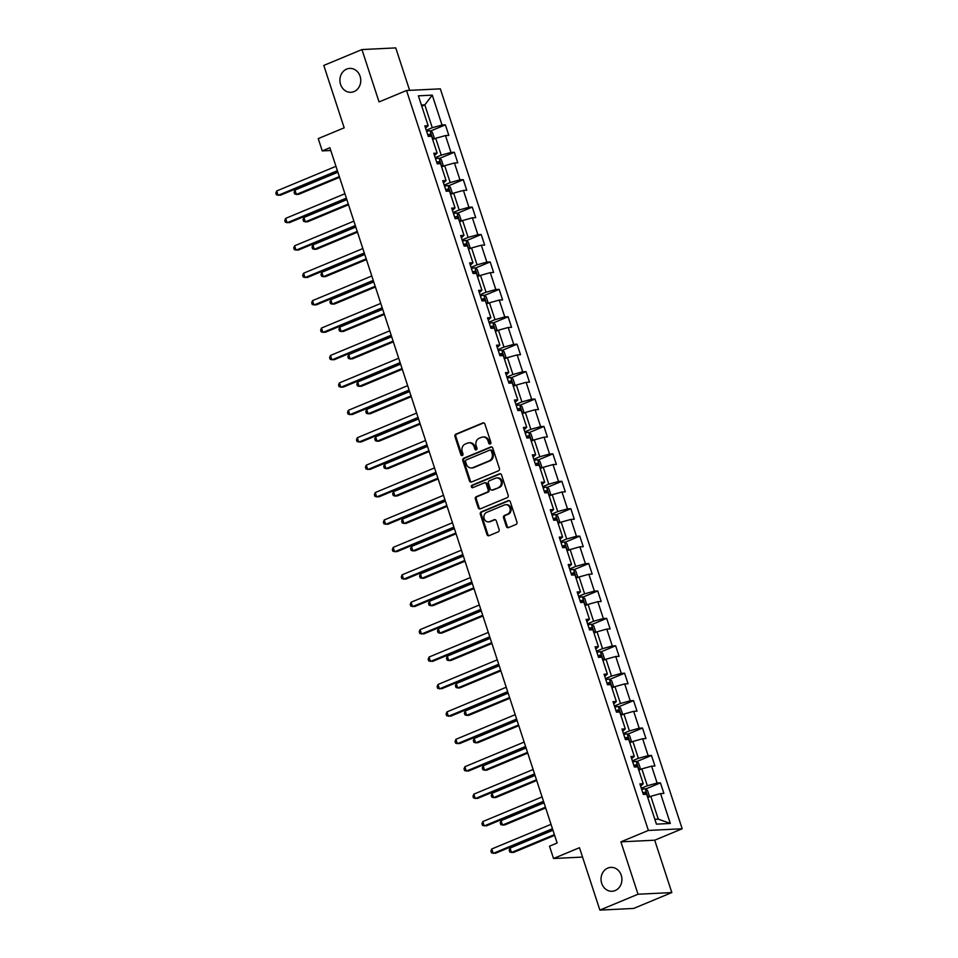 <?xml version="1.0" encoding="UTF-8"?>
<svg xmlns="http://www.w3.org/2000/svg" width="958" height="958" viewBox="0 0 958 958"><rect width="100%" height="100%" fill="white"/><g stroke="black" fill="none" stroke-linecap="round" stroke-linejoin="round"><path stroke-width="1.44" d="M490.221 444.009A1.281 1.126 -92.8 0 0 490.879 442.368L484.892 424.035A1.832 1.605 -92.8 0 0 482.82 422.933L455.864 434.154A1.832 1.605 -92.8 0 0 454.93 436.501L460.918 454.834A1.281 1.126 -92.8 0 0 463.013 453.96L462.235 451.589A5.868 5.125 -92.8 0 1 465.229 444.069L467.48 443.135A5.868 5.125 -92.8 0 1 468.989 442.788A5.868 5.125 -92.8 0 1 474.078 446.668L474.845 449.039A1.281 1.126 -92.8 0 0 476.952 448.164L476.174 445.793A5.868 5.125 -92.8 0 1 479.156 438.273L481.407 437.339A5.868 5.125 -92.8 0 1 482.928 437.004A5.868 5.125 -92.8 0 1 488.005 440.872L488.784 443.243A1.281 1.126 -92.8 0 0 490.221 444.009M607.803 868.068A11.963 10.43 -92.8 0 0 601.265 881.635A11.963 10.43 -92.8 0 0 612.066 891.263A11.963 10.43 -92.8 0 0 615.156 890.569A11.963 10.43 -92.8 0 0 621.694 877.001A11.963 10.43 -92.8 0 0 610.893 867.373A11.963 10.43 -92.8 0 0 607.803 868.068M346.652 69.096A11.963 10.43 -92.8 0 0 340.126 82.651A11.963 10.43 -92.8 0 0 350.915 92.291A11.963 10.43 -92.8 0 0 354.005 91.597A11.963 10.43 -92.8 0 0 360.543 78.029A11.963 10.43 -92.8 0 0 349.742 68.401A11.963 10.43 -92.8 0 0 346.652 69.096M506.387 526.505A1.832 1.605 -92.8 0 0 508.447 527.607L516.015 524.457A1.832 1.605 -92.8 0 0 516.949 522.11L510.291 501.752A1.832 1.605 -92.8 0 0 508.231 500.651L481.263 511.871A1.832 1.605 -92.8 0 0 480.329 514.218L486.987 534.576A1.832 1.605 -92.8 0 0 489.047 535.678L498.184 531.882A1.832 1.605 -92.8 0 0 499.118 529.523L496.268 520.817A1.832 1.605 -92.8 0 0 494.208 519.715L489.682 521.595A4.91 4.275 -92.8 0 1 488.412 521.882A4.91 4.275 -92.8 0 1 483.982 517.931A4.91 4.275 -92.8 0 1 486.664 512.374L504.411 504.986A4.91 4.275 -92.8 0 1 505.68 504.698A4.91 4.275 -92.8 0 1 510.111 508.65A4.91 4.275 -92.8 0 1 507.429 514.218L504.471 515.452A1.832 1.605 -92.8 0 0 503.537 517.799L506.387 526.505L507.297 526.457A1.832 1.605 -92.8 0 0 508.423 527.619M409.629 90.363L395.75 47.9L361.944 49.565L323.792 65.431L344.185 127.821L318.236 138.611L322.259 150.909L329.887 147.736L557.137 843.016L549.509 846.189L553.532 858.5L582.536 857.075M638.028 894.233L671.821 892.569L654.709 840.202L620.904 841.854L638.028 894.233L599.876 910.1L579.482 847.71L553.532 858.5M620.904 841.854L648.374 830.43L406.527 90.507L440.333 88.855L682.18 828.778L648.374 830.43M361.944 49.565L379.057 101.931L406.527 90.507M498.471 470.809A1.832 1.605 -92.8 0 0 499.405 468.462L492.759 448.104A1.832 1.605 -92.8 0 0 490.688 447.003L463.732 458.211A1.832 1.605 -92.8 0 0 462.798 460.57L469.444 480.928A1.832 1.605 -92.8 0 0 471.504 482.03L498.471 470.809M501.525 474.929L508.171 495.286A1.832 1.605 -92.8 0 1 507.237 497.633L480.281 508.854A1.832 1.605 -92.8 0 1 478.21 507.752L475.372 499.034A1.832 1.605 -92.8 0 1 476.306 496.687L487.239 492.137A1.832 1.605 -92.8 0 0 488.173 489.789L486.281 484.018A1.832 1.605 -92.8 0 0 484.221 482.916L472.833 487.646A1.281 1.126 -92.8 0 1 472.043 485.227L499.465 473.827A1.832 1.605 -92.8 0 1 501.525 474.929M671.821 892.569L633.669 908.435L599.876 910.1M660.445 782.878L657.116 783.033L651.596 766.172L654.937 766.005L651.488 755.455L648.147 755.623L642.638 738.75L645.967 738.582L642.519 728.044L639.19 728.2L633.669 711.327L637.01 711.171L633.561 700.621L630.232 700.789L624.712 683.916L628.053 683.749L624.604 673.211L621.263 673.366L615.755 656.493L619.084 656.338L615.635 645.788L612.306 645.955L606.785 629.083L610.126 628.915L606.677 618.365L603.348 618.533L597.828 601.66L601.169 601.492L597.72 590.954L594.379 591.122L588.871 574.249L592.2 574.082L588.751 563.532L585.422 563.699L579.901 546.826L583.242 546.659L579.794 536.121L576.465 536.276L570.944 519.404L574.285 519.248L570.836 508.698L567.495 508.866L561.987 491.993L565.316 491.825L561.867 481.287L558.538 481.443L553.017 464.57L556.359 464.414L552.91 453.864L549.581 454.032L544.06 437.159L547.389 436.992L543.952 426.442L540.611 426.609L535.103 409.737L538.432 409.569L534.983 399.031L531.654 399.199L526.134 382.326L529.475 382.158L526.026 371.608L522.685 371.776L517.176 354.903L520.505 354.735L517.069 344.197L513.727 344.353L508.219 327.48L511.548 327.325L508.099 316.775L504.77 316.942L499.25 300.07L502.591 299.902L499.142 289.364L495.801 289.52L490.292 272.647L493.621 272.491L490.185 261.941L486.844 262.109L481.335 245.236L484.664 245.068L481.215 234.518L477.886 234.686L472.366 217.813L475.707 217.658L472.258 207.108L468.917 207.275L463.409 190.403L466.738 190.235L463.301 179.685L459.96 179.853L454.451 162.98L457.78 162.812L454.331 152.274L451.002 152.43L445.482 135.569L448.823 135.401L445.374 124.851L442.033 125.019L432.274 95.141L418.383 95.824L428.154 125.702L424.813 125.869L428.262 136.407L431.603 136.252L437.111 153.124L433.782 153.28L437.219 163.83L440.56 163.662L446.069 180.535L442.74 180.703L446.189 191.241L449.518 191.085L455.038 207.958L451.697 208.114L455.146 218.663L458.487 218.496L463.995 235.369L460.666 235.536L464.103 246.086L467.444 245.919L472.953 262.791L469.624 262.947L473.072 273.497L476.401 273.329L481.922 290.202L478.581 290.37L482.03 300.92L485.371 300.752L490.879 317.625L487.55 317.793L490.987 328.331L494.328 328.175L499.837 345.036L496.507 345.203L499.956 355.753L503.285 355.586L508.806 372.458L505.465 372.626L508.914 383.164L512.255 383.008L517.763 399.881L514.434 400.037L517.883 410.587L521.212 410.419L526.732 427.292L523.391 427.46L526.84 437.998L530.169 437.842L535.69 454.715L532.349 454.87L535.797 465.42L539.138 465.253L544.647 482.125L541.318 482.293L544.767 492.843L548.096 492.675L553.616 509.548L550.275 509.716L553.724 520.254L557.053 520.086L562.574 536.959L559.232 537.127L562.681 547.677L566.022 547.509L571.531 564.382L568.202 564.549L571.651 575.087L574.98 574.932L580.5 591.804L577.159 591.96L580.608 602.51L583.937 602.342L589.457 619.215L586.116 619.383L589.565 629.921L592.906 629.765L598.415 646.638L595.086 646.794L598.534 657.344L601.864 657.176L607.384 674.049L604.043 674.216L607.492 684.766L610.821 684.599L616.341 701.472L613 701.639L616.449 712.177L619.79 712.01L625.299 728.882L621.97 729.05L625.418 739.6L628.747 739.432L634.268 756.305L630.927 756.473L634.376 767.011L637.705 766.855L643.225 783.728L639.896 783.884L643.333 794.433L646.674 794.266L656.434 824.143L670.325 823.461L660.565 793.583L663.894 793.416L660.445 782.878L645.572 789.057M638.794 770.148L641.836 768.891L647.357 785.752L641.321 788.266M640.627 786.147L643.225 783.728M647.357 785.752L657.116 783.033M641.836 768.891L651.596 766.172M629.825 742.737L632.879 741.468L638.387 758.341L632.364 760.844M631.669 758.724L634.268 756.305M638.387 758.341L648.147 755.623M632.879 741.468L642.638 738.75M620.868 715.315L623.921 714.045L629.43 730.918L623.395 733.433M622.7 731.301L625.299 728.882M629.43 730.918L639.19 728.2M623.921 714.045L633.669 711.327M611.911 687.904L614.952 686.635L620.473 703.507L614.437 706.01M613.743 703.89L616.341 701.472M620.473 703.507L630.232 700.789M614.952 686.635L624.712 683.916M602.941 660.481L605.995 659.212L611.503 676.085L605.48 678.599M604.785 676.468L607.384 674.049M611.503 676.085L621.263 673.366M605.995 659.212L615.755 656.493M594.092 633.022A4.958 0.73 161.9 0 0 593.972 633.034L597.026 631.801L602.546 648.674L596.511 651.177M595.816 649.057L598.415 646.638M602.546 648.674L612.306 645.955M597.026 631.801L606.785 629.083M585.122 605.6A4.958 0.73 161.9 0 0 585.015 605.612L588.068 604.378L593.589 621.251L587.553 623.766M586.859 621.634L589.457 619.215M593.589 621.251L603.348 618.533M588.068 604.378L597.828 601.66M576.165 578.189A4.958 0.73 161.9 0 0 576.045 578.201L579.111 576.967L584.62 593.84L578.596 596.343M577.902 594.223L580.5 591.804M584.62 593.84L594.379 591.122M579.111 576.967L588.871 574.249M567.196 550.766A4.958 0.73 161.9 0 0 567.088 550.778L570.142 549.545L575.662 566.418L569.627 568.92M568.932 566.801L571.531 564.382M575.662 566.418L585.422 563.699M570.142 549.545L579.901 546.826M558.239 523.355A4.958 0.73 161.9 0 0 558.131 523.367L561.184 522.122L566.705 538.995L560.669 541.51M559.975 539.39L562.574 536.959M566.705 538.995L576.465 536.276M561.184 522.122L570.944 519.404M549.173 495.981L552.227 494.711L557.736 511.584L551.712 514.087M551.018 511.967L553.616 509.548M557.736 511.584L567.495 508.866M552.227 494.711L561.987 491.993M540.216 468.558L543.258 467.288L548.778 484.161L542.743 486.676M542.048 484.544L544.647 482.125M548.778 484.161L558.538 481.443M543.258 467.288L553.017 464.57M531.247 441.147L534.301 439.878L539.821 456.75L533.786 459.253M533.091 457.134L535.69 454.715M539.821 456.75L549.581 454.032M534.301 439.878L544.06 437.159M522.29 413.724L525.343 412.455L530.852 429.328L524.828 431.842M524.134 429.711L526.732 427.292M530.852 429.328L540.611 426.609M525.343 412.455L535.103 409.737M513.332 386.302L516.374 385.044L521.894 401.917L515.859 404.42M515.164 402.3L517.763 399.881M521.894 401.917L531.654 399.199M516.374 385.044L526.134 382.326M504.363 358.891L507.417 357.621L512.937 374.494L506.902 376.997M506.207 374.877L508.806 372.458M512.937 374.494L522.685 371.776M507.417 357.621L517.176 354.903M495.514 331.432A4.958 0.73 161.9 0 0 495.394 331.444L498.459 330.199L503.968 347.071L497.944 349.586M497.25 347.467L499.837 345.036M503.968 347.071L513.727 344.353M498.459 330.199L508.219 327.48M486.544 304.009A4.958 0.73 161.9 0 0 486.436 304.021L489.49 302.788L495.011 319.661L488.975 322.163M488.281 320.044L490.879 317.625M495.011 319.661L504.77 316.942M489.49 302.788L499.25 300.07M477.587 276.599A4.958 0.73 161.9 0 0 477.479 276.611L480.533 275.365L486.053 292.238L480.018 294.753M479.323 292.621L481.922 290.202M486.053 292.238L495.801 289.52M480.533 275.365L490.292 272.647M468.63 249.176A4.958 0.73 161.9 0 0 468.51 249.188L471.576 247.954L477.084 264.827L471.061 267.33M470.366 265.21L472.953 262.791M477.084 264.827L486.844 262.109M471.576 247.954L481.335 245.236M459.66 221.765A4.958 0.73 161.9 0 0 459.553 221.765L462.606 220.532L468.127 237.404L462.091 239.919M461.397 237.788L463.995 235.369M468.127 237.404L477.886 234.686M462.606 220.532L472.366 217.813M450.595 194.39L453.649 193.121L459.157 209.994L453.134 212.496M452.439 210.377L455.038 207.958M459.157 209.994L468.917 207.275M453.649 193.121L463.409 190.403M441.638 166.967L444.692 165.698L450.2 182.571L444.165 185.086M443.482 182.954L446.069 180.535M450.2 182.571L459.96 179.853M444.692 165.698L454.451 162.98M432.681 139.545L435.722 138.287L441.243 155.148L435.207 157.663M434.513 155.543L437.111 153.124M441.243 155.148L451.002 152.43M435.722 138.287L445.482 135.569M421.76 106.158L424.813 104.889L432.274 127.737L426.25 130.24M425.556 128.121L428.154 125.702M432.274 127.737L442.033 125.019M421.4 105.057L424.813 104.889L432.274 95.141M654.709 840.202L682.18 828.778M322.259 150.909L330.785 150.49M654.865 819.318L658.266 819.15L650.805 796.302L647.752 797.571M658.266 819.15L670.325 823.461M650.805 796.302L660.565 793.583M430.501 131.042L445.374 124.851M439.459 158.453L454.331 152.274M448.428 185.876L463.301 179.685M457.385 213.287L472.258 207.108M466.342 240.709L481.215 234.518M475.312 268.132L490.185 261.941M484.269 295.543L499.142 289.364M493.226 322.966L508.099 316.775M502.196 350.377L517.069 344.197M511.153 377.799L526.026 371.608M520.11 405.21L534.983 399.031M529.079 432.633L543.952 426.442M538.037 460.056L552.91 453.864M546.994 487.466L561.867 481.287M555.963 514.889L570.836 508.698M564.921 542.3L579.794 536.121M573.878 569.723L588.751 563.532M582.847 597.133L597.72 590.954M591.804 624.556L606.677 618.365M600.762 651.967L615.635 645.788M609.731 679.39L624.604 673.211M618.688 706.812L633.561 700.621M627.658 734.223L642.519 728.044M636.615 761.646L651.488 755.455M490.34 443.949A1.281 1.126 -92.8 0 1 489.694 443.195L488.915 440.824A5.868 5.125 -92.8 0 0 483.838 436.956L482.928 437.004M468.989 442.788L469.911 442.752A5.868 5.125 -92.8 0 1 474.988 446.62L475.767 448.991A1.281 1.126 -92.8 0 0 476.413 449.745M483.766 422.885A1.832 1.605 -92.8 0 0 483.742 422.897L456.774 434.106A1.832 1.605 -92.8 0 0 455.84 436.453L461.828 454.787A1.281 1.126 -92.8 0 0 462.486 455.541M490.688 447.003L491.61 446.955A1.832 1.605 -92.8 0 0 491.61 446.955L464.642 458.175A1.832 1.605 -92.8 0 0 463.708 460.523L470.366 480.88A1.832 1.605 -92.8 0 0 471.492 482.03M491.274 450.871A1.281 1.126 -92.8 0 0 489.837 450.104L466.163 459.948A1.281 1.126 -92.8 0 0 465.516 461.588L466.33 464.091A5.868 5.125 -92.8 0 0 471.408 467.959A5.868 5.125 -92.8 0 0 472.929 467.624L489.107 460.894A5.868 5.125 -92.8 0 0 492.089 453.374L491.274 450.871L492.184 450.835A1.281 1.126 -92.8 0 0 491.083 449.985L490.161 450.032M471.408 467.959L472.33 467.923A5.868 5.125 -92.8 0 0 473.839 467.576L472.929 467.624M492.184 450.835L493.011 453.338A5.868 5.125 -92.8 0 1 490.017 460.846L473.839 467.576M484.7 482.808L485.61 482.76A1.832 1.605 -92.8 0 1 487.191 483.97L489.083 489.742A1.832 1.605 -92.8 0 1 488.149 492.101L477.216 496.639A1.832 1.605 -92.8 0 0 476.282 498.986L479.132 507.704A1.832 1.605 -92.8 0 0 480.257 508.854M499.465 473.827L500.375 473.791A1.832 1.605 -92.8 0 0 500.375 473.791L472.965 485.191A1.281 1.126 -92.8 0 0 472.965 487.586M498.579 487.418A4.91 4.275 -92.8 0 0 501.262 481.862A4.91 4.275 -92.8 0 0 496.831 477.91A4.91 4.275 -92.8 0 0 495.573 478.198L489.31 480.796A1.832 1.605 -92.8 0 0 488.376 483.143L490.268 488.915A1.832 1.605 -92.8 0 0 492.328 490.017L499.501 487.371A4.91 4.275 -92.8 0 0 502.184 481.814A4.91 4.275 -92.8 0 0 497.753 477.862L496.831 477.91M491.861 490.125L492.771 490.089A1.832 1.605 -92.8 0 0 493.238 489.981L492.328 490.017M499.501 487.371L493.238 489.981M505.68 504.698L506.59 504.65A4.91 4.275 -92.8 0 1 511.021 508.602A4.91 4.275 -92.8 0 1 508.339 514.171L505.381 515.404A1.832 1.605 -92.8 0 0 504.447 517.751L507.297 526.457M488.412 521.882L489.322 521.835A4.91 4.275 -92.8 0 0 490.592 521.559L489.682 521.595M495.142 519.655A1.832 1.605 -92.8 0 0 495.118 519.667L490.592 521.559M509.165 500.603A1.832 1.605 -92.8 0 0 509.141 500.615L482.173 511.823A1.832 1.605 -92.8 0 0 481.239 514.171L487.897 534.528A1.832 1.605 -92.8 0 0 489.023 535.69M430.082 130.755L432.932 139.449L434.154 137.653L432.429 132.384L430.022 130.707A4.958 0.73 161.9 0 0 426.633 131.438M337.887 172.212L294.956 190.067L296.393 194.45L298.68 194.342L339.563 177.338M430.872 136.287A4.958 0.73 -18.1 0 1 430.932 136.275L430.25 134.156A4.958 0.73 161.9 0 0 427.735 134.779M427.843 135.126L429.328 135.964M294.956 190.067L294.094 192.175L294.669 193.923L296.393 194.45L339.324 176.607M337.396 170.704L278.119 195.348L276.694 190.965L335.959 166.309M337.635 171.446L280.407 195.24L276.395 194.821L275.82 193.073L276.694 190.965M439.051 158.166L441.889 166.86L443.111 165.063L441.387 159.794L438.992 158.13A4.958 0.73 161.9 0 0 435.603 158.86M346.844 199.623L303.925 217.478L305.363 221.873L307.638 221.765L348.532 204.761M439.83 163.698A4.958 0.73 -18.1 0 1 439.89 163.686L439.207 161.579A4.958 0.73 161.9 0 0 436.692 162.201M436.8 162.549L438.285 163.387M303.925 217.478L303.051 219.586L303.626 221.346L305.363 221.873L348.281 204.018M448.009 185.589L450.847 194.282L452.08 192.486L450.356 187.217L447.949 185.541A4.958 0.73 161.9 0 0 444.56 186.271M355.813 227.046L312.883 244.901L314.32 249.296L316.607 249.176L357.49 232.171M448.787 191.121A4.958 0.73 -18.1 0 1 448.859 191.109L448.164 189.001A4.958 0.73 161.9 0 0 445.65 189.612M445.769 189.959L447.254 190.798M312.883 244.901L312.021 247.008L312.595 248.769L314.32 249.296L357.25 231.441M346.353 198.126L287.089 222.771L285.652 218.376L344.916 193.732M346.604 198.857L289.376 222.663L285.352 222.244L284.777 220.484L285.652 218.376M355.322 225.537L296.046 250.194L294.609 245.799L353.885 221.142M355.562 226.28L298.333 250.074L294.322 249.667L293.747 247.906L294.609 245.799M456.966 212.999L459.816 221.693L461.038 219.909L459.313 214.628L456.906 212.963A4.958 0.73 161.9 0 0 453.517 213.694M364.77 254.457L321.84 272.312L323.277 276.706L325.564 276.599L366.447 259.594M457.756 218.532A4.958 0.73 -18.1 0 1 457.816 218.52L457.134 216.412A4.958 0.73 161.9 0 0 454.619 217.035M454.727 217.382L456.212 218.22M321.84 272.312L320.978 274.419L321.553 276.179L323.277 276.706L366.207 258.852M465.935 240.422L468.773 249.116L469.995 247.32L468.27 242.051L465.875 240.386A4.958 0.73 161.9 0 0 462.486 241.105M373.728 281.88L330.809 299.734L332.246 304.129L334.522 304.009L375.416 287.017M466.714 245.955A4.958 0.73 -18.1 0 1 466.774 245.943L466.091 243.835A4.958 0.73 161.9 0 0 463.576 244.446M463.684 244.793L465.169 245.631M330.809 299.734L329.935 301.842L330.51 303.602L332.246 304.129L375.165 286.274M477.743 276.527L478.964 274.742L477.24 269.461L474.833 267.797A4.958 0.73 161.9 0 0 471.444 268.527M382.697 309.302L339.767 327.145L341.204 331.54L343.491 331.432L384.374 314.428M475.671 273.365A4.958 0.73 -18.1 0 1 475.743 273.353L475.048 271.246A4.958 0.73 161.9 0 0 472.534 271.868M472.653 272.216L474.138 273.054M339.767 327.145L338.904 329.265L339.479 331.013L341.204 331.54L384.134 313.697M364.279 252.96L305.015 277.604L303.578 273.21L362.843 248.565M364.519 253.69L307.29 277.497L303.279 277.078L302.704 275.317L303.578 273.21M373.237 280.371L313.973 305.027L312.536 300.632L371.8 275.976M373.488 281.113L316.26 304.907L312.236 304.5L311.661 302.74L312.536 300.632M382.206 307.793L322.93 332.438L321.493 328.043L380.769 303.399M382.446 308.536L325.217 332.33L321.205 331.911L320.631 330.163L321.493 328.043M483.85 295.256L486.7 303.949L487.921 302.153L486.197 296.884L483.79 295.22A4.958 0.73 161.9 0 0 480.401 295.95M391.654 336.713L348.736 354.568L350.161 358.963L352.448 358.843L393.331 341.85M484.64 300.788A4.958 0.73 -18.1 0 1 484.7 300.776L484.018 298.668A4.958 0.73 161.9 0 0 481.503 299.279M481.611 299.638L483.095 300.477M348.736 354.568L347.862 356.675L348.437 358.436L350.161 358.963L393.091 341.108M391.163 335.216L331.899 359.861L330.462 355.466L389.726 330.821M391.403 335.947L334.174 359.753L330.163 359.334L329.588 357.574L330.462 355.466M492.819 322.678L495.657 331.372L496.879 329.576L495.154 324.295L492.759 322.63A4.958 0.73 161.9 0 0 489.37 323.361M400.624 364.136L357.693 381.991L359.13 386.373L361.417 386.266L402.3 369.261M493.598 328.199A4.958 0.73 -18.1 0 1 493.657 328.199L492.975 326.079A4.958 0.73 161.9 0 0 490.46 326.702M490.568 327.049L492.053 327.887M357.693 381.991L356.819 384.098L357.394 385.846L359.13 386.373L402.049 368.531M400.121 362.627L340.856 387.272L339.419 382.889L398.696 358.232M400.372 363.369L343.144 387.164L339.12 386.745L338.545 384.996L339.419 382.889M501.776 350.089L504.615 358.783L505.848 356.987L504.124 351.718L501.717 350.053A4.958 0.73 161.9 0 0 498.328 350.784M409.581 391.547L366.651 409.401L368.088 413.796L370.375 413.688L411.257 396.684M502.567 355.622A4.958 0.73 -18.1 0 1 502.627 355.61L501.932 353.502A4.958 0.73 161.9 0 0 499.417 354.125M499.537 354.472L501.022 355.31M366.651 409.401L365.788 411.509L366.363 413.269L368.088 413.796L411.018 395.941M409.09 390.05L349.814 414.694L348.377 410.299L407.653 385.655M409.329 390.78L352.101 414.586L348.089 414.167L347.514 412.407L348.377 410.299M510.734 377.512L513.584 386.206L514.805 384.409L513.081 379.14L510.674 377.464A4.958 0.73 161.9 0 0 507.297 378.194M418.538 418.969L375.62 436.824L377.045 441.219L379.332 441.099L420.215 424.095M511.524 383.044A4.958 0.73 -18.1 0 1 511.584 383.032L510.901 380.925A4.958 0.73 161.9 0 0 508.387 381.535M508.494 381.883L509.979 382.721M375.62 436.824L374.746 438.932L375.32 440.692L377.045 441.219L419.975 423.364M418.047 417.46L358.783 442.117L357.346 437.722L416.61 413.066M418.287 418.203L361.058 441.997L357.047 441.59L356.472 439.83L357.346 437.722M519.703 404.923L522.541 413.616L523.763 411.82L522.038 406.551L519.643 404.887A4.958 0.73 161.9 0 0 516.254 405.617M427.507 446.38L384.577 464.235L386.014 468.63L388.301 468.522L429.184 451.517M520.481 410.455A4.958 0.73 -18.1 0 1 520.553 410.443L519.859 408.336A4.958 0.73 161.9 0 0 517.344 408.958M517.464 409.305L518.937 410.144M384.577 464.235L383.703 466.342L384.278 468.103L386.014 468.63L428.933 450.775M427.005 444.883L367.74 469.528L366.303 465.133L425.58 440.488M427.256 445.614L370.027 469.42L366.016 469.001L365.441 467.241L366.303 465.133M528.66 432.345L531.498 441.039L532.732 439.243L531.007 433.974L528.6 432.298A4.958 0.73 161.9 0 0 525.212 433.028M436.465 473.803L393.534 491.658L394.971 496.052L397.259 495.933L438.141 478.94M529.451 437.878A4.958 0.73 -18.1 0 1 529.511 437.866L528.816 435.758A4.958 0.73 161.9 0 0 526.301 436.369M526.421 436.716L527.906 437.555M393.534 491.658L392.672 493.765L393.247 495.526L394.971 496.052L437.902 478.198M435.974 472.294L376.698 496.951L375.261 492.556L434.537 467.899M436.213 473.036L378.985 496.831L374.973 496.424L374.398 494.663L375.261 492.556M537.63 459.768L540.468 468.45L541.689 466.666L539.965 461.385L537.558 459.72A4.958 0.73 161.9 0 0 534.181 460.451M445.422 501.226L402.504 519.068L403.941 523.463L406.216 523.355L447.099 506.351M538.408 465.289A4.958 0.73 -18.1 0 1 538.468 465.277L537.785 463.169A4.958 0.73 161.9 0 0 535.271 463.792M535.378 464.139L536.863 464.977M402.504 519.068L401.63 521.176L402.204 522.936L403.941 523.463L446.859 505.608M444.931 499.717L385.667 524.361L384.23 519.966L443.494 495.322M445.171 500.447L387.942 524.254L383.93 523.834L383.356 522.086L384.23 519.966M546.587 487.179L549.425 495.873L550.646 494.077L548.922 488.808L546.527 487.143A4.958 0.73 161.9 0 0 543.138 487.873M454.391 528.636L411.461 546.491L412.898 550.886L415.185 550.766L456.068 533.774M547.365 492.711A4.958 0.73 -18.1 0 1 547.437 492.699L546.743 490.592A4.958 0.73 161.9 0 0 544.228 491.203M544.348 491.562L545.821 492.4M411.461 546.491L410.587 548.599L411.162 550.359L412.898 550.886L455.828 533.031M453.9 527.128L394.624 551.784L393.187 547.389L452.463 522.745M454.14 527.87L396.911 551.664L392.9 551.257L392.325 549.497L393.187 547.389M555.544 514.602L558.382 523.296L559.616 521.499L557.891 516.218L555.484 514.554A4.958 0.73 161.9 0 0 552.095 515.284M463.349 556.059L420.418 573.902L421.855 578.297L424.143 578.189L465.025 561.184M556.335 520.122A4.958 0.73 -18.1 0 1 556.394 520.11L555.7 518.003A4.958 0.73 161.9 0 0 553.185 518.625M553.305 518.973L554.79 519.811M420.418 573.902L419.556 576.021L420.131 577.77L421.855 578.297L464.786 560.454M462.858 554.55L403.581 579.195L402.144 574.8L461.421 550.155M463.097 555.293L405.869 579.087L401.857 578.668L401.282 576.92L402.144 574.8M564.513 542.012L567.352 550.706L568.573 548.91L566.849 543.641L564.442 541.977A4.958 0.73 161.9 0 0 561.065 542.707M472.306 583.47L429.388 601.325L430.825 605.719L433.1 605.612L473.982 588.607M565.292 547.545A4.958 0.73 -18.1 0 1 565.352 547.533L564.669 545.425A4.958 0.73 161.9 0 0 562.154 546.048M562.262 546.395L563.747 547.234M429.388 601.325L428.513 603.432L429.088 605.193L430.825 605.719L473.743 587.865M471.815 581.973L412.551 606.618L411.114 602.223L470.378 577.578M472.054 582.704L414.826 606.51L410.814 606.091L410.24 604.33L411.114 602.223M576.321 578.117L577.53 576.333L575.806 571.064L573.411 569.387A4.958 0.73 161.9 0 0 570.022 570.118M481.275 610.893L438.345 628.747L439.782 633.142L442.069 633.022L482.952 616.018M574.249 574.968A4.958 0.73 -18.1 0 1 574.321 574.956L573.626 572.848A4.958 0.73 161.9 0 0 571.112 573.459M571.231 573.806L572.704 574.644M438.345 628.747L437.471 630.855L438.046 632.615L439.782 633.142L482.712 615.287M480.784 609.384L421.508 634.04L420.071 629.645L479.347 604.989M481.024 610.126L423.795 633.921L419.784 633.513L419.209 631.753L420.071 629.645M582.428 596.846L585.278 605.54L586.5 603.744L584.775 598.475L582.368 596.81A4.958 0.73 161.9 0 0 578.979 597.541M490.233 638.303L447.302 656.158L448.739 660.553L451.026 660.445L491.909 643.441M583.218 602.378A4.958 0.73 -18.1 0 1 583.278 602.366L582.584 600.259A4.958 0.73 161.9 0 0 580.069 600.882M580.189 601.229L581.674 602.067M447.302 656.158L446.44 658.266L447.015 660.026L448.739 660.553L491.67 642.698M489.742 636.807L430.465 661.451L429.028 657.056L488.305 632.412M489.981 637.537L432.753 661.343L428.741 660.924L428.166 659.164L429.028 657.056M591.397 624.269L594.235 632.963L595.457 631.166L593.732 625.897L591.337 624.221A4.958 0.73 161.9 0 0 587.949 624.951M499.19 665.726L456.271 683.581L457.708 687.976L459.984 687.856L500.866 670.851M592.176 629.801A4.958 0.73 -18.1 0 1 592.236 629.789L591.553 627.682A4.958 0.73 161.9 0 0 589.038 628.292M589.146 628.64L590.631 629.478M456.271 683.581L455.397 685.688L455.972 687.449L457.708 687.976L500.627 670.121M498.699 664.217L439.435 688.874L437.998 684.479L497.262 659.822M498.938 664.96L441.71 688.754L437.698 688.347L437.123 686.587L437.998 684.479M600.355 651.68L603.193 660.373L604.414 658.589L602.69 653.308L600.295 651.644A4.958 0.73 161.9 0 0 596.906 652.374M508.159 693.149L465.229 710.992L466.666 715.386L468.953 715.279L509.836 698.274M601.133 657.212A4.958 0.73 -18.1 0 1 601.205 657.2L600.51 655.092A4.958 0.73 161.9 0 0 597.996 655.715M598.115 656.062L599.588 656.901M465.229 710.992L464.367 713.099L464.941 714.86L466.666 715.386L509.596 697.532M507.668 691.64L448.392 716.285L446.955 711.89L506.231 687.245M507.908 692.371L450.679 716.177L446.668 715.758L446.093 713.997L446.955 711.89M609.312 679.102L612.162 687.796L613.383 686L611.659 680.731L609.252 679.066A4.958 0.73 161.9 0 0 605.863 679.785M517.116 720.56L474.186 738.414L475.623 742.809L477.91 742.69L518.793 725.697M610.102 684.635A4.958 0.73 -18.1 0 1 610.162 684.623L609.468 682.515A4.958 0.73 161.9 0 0 606.953 683.126M607.073 683.473L608.558 684.323M474.186 738.414L473.324 740.522L473.899 742.282L475.623 742.809L518.553 724.955M516.625 719.051L457.349 743.707L455.912 739.313L515.188 714.668M516.865 719.793L459.636 743.588L455.625 743.18L455.05 741.42L455.912 739.313M618.281 706.525L621.119 715.219L622.341 713.423L620.616 708.142L618.221 706.477A4.958 0.73 161.9 0 0 614.832 707.208M526.074 747.982L483.155 765.825L484.592 770.22L486.868 770.112L527.75 753.108M619.06 712.045A4.958 0.73 -18.1 0 1 619.119 712.034L618.437 709.926A4.958 0.73 161.9 0 0 615.922 710.549M616.03 710.896L617.515 711.734M483.155 765.825L482.281 767.945L482.856 769.693L484.592 770.22L527.511 752.377M525.583 746.474L466.318 771.118L464.881 766.723L524.146 742.079M525.822 747.216L468.594 771.01L464.582 770.591L464.007 768.843L464.881 766.723M627.239 733.936L630.077 742.63L631.298 740.833L629.586 735.564L627.179 733.9A4.958 0.73 161.9 0 0 623.79 734.63M535.043 775.393L492.113 793.248L493.55 797.643L495.837 797.535L536.72 780.53M628.017 739.468A4.958 0.73 -18.1 0 1 628.089 739.456L627.394 737.349A4.958 0.73 161.9 0 0 624.879 737.959M624.999 738.319L626.472 739.157M492.113 793.248L491.25 795.356L491.825 797.116L493.55 797.643L536.48 779.788M534.552 773.896L475.276 798.541L473.839 794.146L533.115 769.502M534.792 774.627L477.563 798.433L473.551 798.014L472.977 796.254L473.839 794.146M636.196 761.359L639.046 770.052L640.267 768.256L638.543 762.987L636.136 761.311A4.958 0.73 161.9 0 0 632.747 762.041M544 802.816L501.07 820.671L502.507 825.054L504.794 824.946L545.677 807.941M636.986 766.891A4.958 0.73 -18.1 0 1 637.046 766.879L636.351 764.759A4.958 0.73 161.9 0 0 633.837 765.382M633.957 765.729L635.441 766.568M501.07 820.671L500.208 822.778L500.783 824.527L502.507 825.054L545.437 807.211M543.509 801.307L484.233 825.952L482.796 821.569L542.072 796.912M543.749 802.05L486.52 825.844L482.509 825.425L481.934 823.676L482.796 821.569M645.165 788.769L648.003 797.463L649.225 795.667L647.5 790.398L645.105 788.733A4.958 0.73 161.9 0 0 641.716 789.464M552.958 830.227L510.039 848.081L511.476 852.476L513.751 852.369L554.634 835.364M645.943 794.302A4.958 0.73 -18.1 0 1 646.003 794.29L645.321 792.182A4.958 0.73 161.9 0 0 642.806 792.805M642.914 793.152L644.399 793.99M510.039 848.081L509.165 850.189L509.74 851.949L511.476 852.476L554.395 834.622M552.467 828.73L493.202 853.374L491.765 848.98L551.03 824.335M552.706 829.46L495.49 853.267L491.466 852.848L490.891 851.087L491.765 848.98M488.915 440.824L488.005 440.872M475.767 448.991L474.845 449.039M474.988 446.62L474.078 446.668M461.828 454.787L460.918 454.834M455.84 436.453L454.93 436.501M456.774 434.106L455.864 434.154M483.742 422.897L482.82 422.933M489.694 443.195L488.784 443.243M470.366 480.88L469.444 480.928M463.708 460.523L462.798 460.57M464.642 458.175L463.732 458.211M490.017 460.846L489.107 460.894M493.011 453.338L492.089 453.374M479.132 507.704L478.21 507.752M476.282 498.986L475.372 499.034M477.216 496.639L476.306 496.687M488.149 492.101L487.239 492.137M489.083 489.742L488.173 489.789M487.191 483.97L486.281 484.018M472.965 485.191L472.043 485.227M504.447 517.751L503.537 517.799M505.381 515.404L504.471 515.452M508.339 514.171L507.429 514.218M495.118 519.667L494.208 519.715M487.897 534.528L486.987 534.576M481.239 514.171L480.329 514.218M482.173 511.823L481.263 511.871M509.141 500.615L508.231 500.651M428.046 135.078L430.25 134.156M437.004 162.489L439.207 161.579M445.973 189.912L448.164 189.001M454.93 217.322L457.134 216.412M463.9 244.745L466.091 243.835M477.731 276.539L474.893 267.845M472.857 272.168L475.048 271.246M481.814 299.579L484.018 298.668M490.783 327.001L492.975 326.079M499.741 354.412L501.932 353.502M508.698 381.835L510.901 380.925M517.667 409.246L519.859 408.336M526.625 436.668L528.816 435.758M535.582 464.091L537.785 463.169M544.551 491.502L546.743 490.592M553.508 518.925L555.7 518.003M562.466 546.335L564.669 545.425M576.309 578.129L573.471 569.435M571.435 573.758L573.626 572.848M580.392 601.169L582.584 600.259M589.35 628.592L591.553 627.682M598.319 656.002L600.51 655.092M607.276 683.425L609.468 682.515M616.234 710.848L618.437 709.926M625.203 738.259L627.394 737.349M634.16 765.682L636.351 764.759M643.117 793.092L645.321 792.182"/></g></svg>
